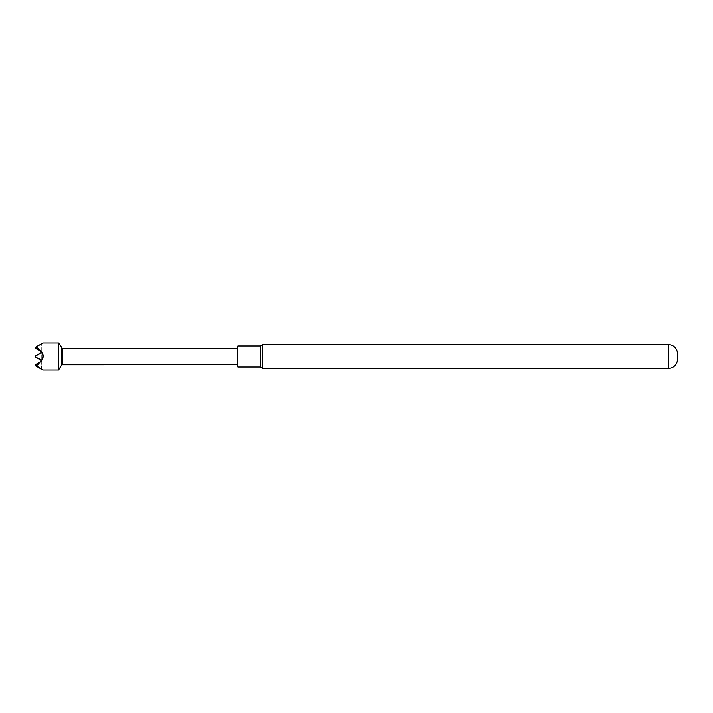 <?xml version="1.0" encoding="UTF-8"?>
<svg xmlns="http://www.w3.org/2000/svg" width="713" height="713" viewBox="0 0 713 713"><rect width="100%" height="100%" fill="white"/><g stroke="black" fill="none" stroke-linecap="round" stroke-linejoin="round"><path stroke-width="0.53" stroke-dasharray="3.56 2.67" d="M41.523 351.848L36.274 347.151L43.145 342.944M58.573 342.944L58.573 370.056M36.274 366.322L41.737 361.438L41.523 369.236M41.737 369.281L41.737 361.446C43.609 358.381 43.609 355.297 41.737 352.186L41.737 343.951M237.821 348.238L237.821 364.762L237.821 348.238M237.821 367.052L237.821 345.948M260.45 367.052L260.45 345.948M262.651 368.327L262.651 344.673M677.35 360.894L677.35 352.106M35.65 348.381L35.65 347.071L41.523 343.764M35.65 355.832L41.737 352.427L35.65 356.054L41.737 352.641L41.737 360.546L41.737 352.668L35.65 356.268L41.737 352.855L41.737 352.186M35.65 357.168L35.65 355.858M35.65 364.619L41.737 361.429L41.737 360.359M35.65 365.947L35.65 364.86M41.523 344.005L36.274 347.151M41.595 343.746L35.65 347.267L41.737 343.871M41.737 351.357L41.737 343.853M41.737 351.554L41.737 343.719L41.737 351.554M41.737 360.145L41.737 352.641M41.737 360.332L41.737 352.231M41.737 361.028L41.737 369.049L41.737 361.233L35.65 365.047L41.523 361.767M61.764 348.167L61.764 364.833M62.512 348.595L62.512 364.405M668.669 344.673L668.669 368.327"/><path stroke-width="1.07" d="M41.737 343.719L36.274 346.678L41.737 351.562L35.65 347.953L41.737 351.554C43.609 354.619 43.609 357.703 41.737 360.814L36.274 365.849L43.145 370.056L58.573 370.056L58.573 342.944L62.512 348.595M43.145 370.056L35.65 365.733L35.65 364.619L41.523 361.152M41.737 369.281L35.65 365.947L41.737 369.049M41.737 351.972L35.65 348.14M260.45 367.052L260.45 345.948L237.821 345.948L237.821 367.052L260.45 367.052L262.651 368.327L262.651 344.673L668.669 344.673A8.788 8.788 0 0 1 677.35 352.106L677.35 360.894A8.788 8.788 0 0 1 668.669 368.327L262.651 368.327M41.523 351.233L35.65 347.926L36.274 346.678M41.737 360.769L35.65 357.168L35.65 355.832L41.737 352.231L41.737 351.562M41.523 368.995L36.274 365.849M35.65 365.929L41.523 369.236M35.65 348.354L41.737 351.785L35.65 348.167M35.65 357.142L41.737 360.145L41.737 360.814M58.573 342.944L43.145 342.944L41.595 343.746M237.821 364.762L61.764 364.833L61.764 348.167M62.512 364.405L62.512 348.586L237.821 348.238M668.669 368.327L668.669 344.673M61.764 364.833L58.573 370.056M260.45 345.948L262.651 344.673"/></g></svg>
